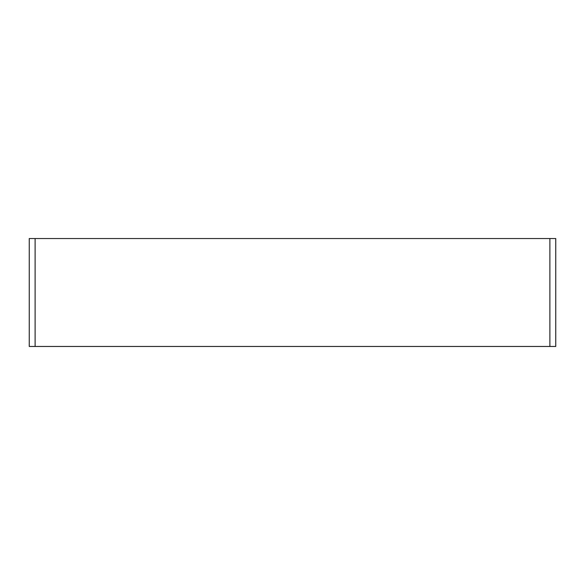 <?xml version="1.0" encoding="UTF-8"?>
<svg xmlns="http://www.w3.org/2000/svg" width="585" height="585" viewBox="0 0 585 585"><rect width="100%" height="100%" fill="white"/><g stroke="black" fill="none" stroke-linecap="round" stroke-linejoin="round"><path stroke-width="0.88" d="M555.75 331.797L555.75 238.534L549.885 238.534L549.885 346.466L555.75 346.466L555.75 238.534L555.75 346.466M29.25 346.466L29.25 238.534L29.25 346.466L549.885 346.466M29.25 331.797L29.25 238.534L549.885 238.534M35.115 346.466L35.115 238.534"/></g></svg>
